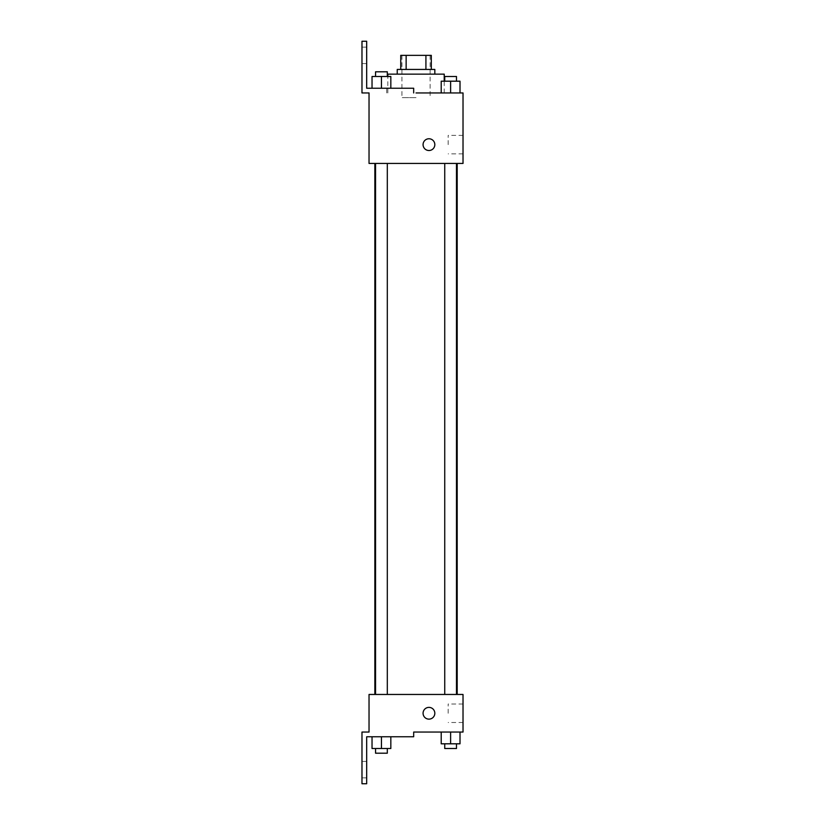 <?xml version="1.0" encoding="UTF-8"?>
<svg xmlns="http://www.w3.org/2000/svg" width="825" height="825" viewBox="0 0 825 825"><rect width="100%" height="100%" fill="white"/><g stroke="black" fill="none" stroke-linecap="round" stroke-linejoin="round"><path stroke-width="0.62" stroke-dasharray="4.12 3.09" d="M416.027 97.639L401.93 97.639L416.027 97.639M416.027 55.347L401.93 55.347L416.027 55.347M425.917 69.444L425.917 55.347L431.3 55.347L431.3 69.444L406.137 69.444L431.3 69.444M425.917 55.347L400.754 55.347M406.137 69.444L400.754 69.444L406.137 69.444L406.137 55.347M434.827 69.444L397.227 69.444M397.227 74.147L434.827 74.147L397.227 74.147M387.832 74.147L444.221 74.147M460.01 92.947L460.01 81.19L450.615 81.19L460.01 81.19L460.01 92.947L416.027 92.947M450.615 163.432L444.737 163.432L450.615 163.432M381.439 163.432L375.561 163.432L381.439 163.432M463.021 92.947L463.021 163.432L369.033 163.432L369.033 92.947L361.979 92.947L361.979 41.25L366.682 41.25L366.682 88.244L413.676 88.244L386.698 88.244L413.676 88.244L413.676 92.947M416.027 163.432L374.859 163.432L416.027 163.432M369.033 150.511L369.033 138.765L369.033 150.511M463.021 144.633L463.021 153.873L463.021 144.633M434.827 144.633A5.878 5.878 0 0 0 426.009 139.549A5.878 5.878 0 0 0 426.009 149.727A5.878 5.878 0 0 0 434.827 144.633A5.878 5.878 0 0 1 426.009 149.727A5.878 5.878 0 0 1 426.009 139.549A5.878 5.878 0 0 1 434.827 144.633M448.171 144.633L448.171 135.393L448.171 144.633M423.07 144.633A5.878 5.878 0 0 0 431.887 149.727A5.878 5.878 0 0 0 431.887 139.549A5.878 5.878 0 0 0 423.07 144.633M361.979 55.347L361.979 63.577L361.979 55.347M372.034 88.244L390.833 88.244L372.034 88.244L390.833 88.244L372.034 88.244L381.439 88.244L381.439 76.498L372.034 76.498L387.307 76.498L372.034 76.498L372.034 88.244L381.439 88.244L372.034 88.244L372.034 76.498L372.034 88.244L390.833 88.244L381.439 88.244L381.439 76.498L390.833 76.498L375.561 76.498L390.833 76.498L390.833 88.244L390.833 76.498M366.682 55.347L366.682 63.577L366.682 55.347M416.027 694.464L374.859 694.464L416.027 694.464M450.615 694.464L444.737 694.464L450.615 694.464M381.439 694.464L375.561 694.464L381.439 694.464M463.021 694.464L369.033 694.464L369.033 732.053L361.979 732.053L361.979 783.75L366.682 783.75L366.682 736.756L413.676 736.756L413.676 732.053L463.021 732.053L463.021 694.464M369.033 719.132L369.033 707.386L369.033 719.132M460.01 743.81L460.01 732.053L460.01 743.81L450.615 743.81L460.01 743.81L450.615 743.81L450.615 732.053L460.01 732.053L441.21 732.053L460.01 732.053L441.21 732.053L460.01 732.053L441.21 732.053L460.01 732.053L450.615 732.053L450.615 743.81L441.21 743.81L441.21 732.053L441.21 743.81L456.483 743.81L441.21 743.81L441.21 732.053M463.021 713.264L463.021 704.014L463.021 713.264M434.827 713.264A5.878 5.878 0 0 0 426.009 708.17A5.878 5.878 0 0 0 426.009 718.348A5.878 5.878 0 0 0 434.827 713.264A5.878 5.878 0 0 1 426.009 718.348A5.878 5.878 0 0 1 426.009 708.17A5.878 5.878 0 0 1 434.827 713.264M423.07 713.264A5.878 5.878 0 0 0 431.887 718.348A5.878 5.878 0 0 0 431.887 708.17A5.878 5.878 0 0 0 423.07 713.264M448.171 713.264L448.171 704.014L448.171 713.264M361.979 769.653L361.979 761.423L361.979 769.653M390.833 748.502L390.833 736.756L390.833 748.502L381.439 748.502L390.833 748.502L381.439 748.502L381.439 736.756L372.034 736.756L390.833 736.756L372.034 736.756L390.833 736.756L372.034 736.756L390.833 736.756L372.034 736.756L390.833 736.756L381.439 736.756L381.439 748.502L372.034 748.502L372.034 736.756L372.034 748.502L387.307 748.502L372.034 748.502L372.034 736.756M366.682 769.653L366.682 761.423L366.682 769.653M444.737 743.81L444.737 748.502L456.483 748.502L444.737 748.502L456.483 748.502L456.483 743.81L444.737 743.81L456.483 743.81M450.615 743.81L450.615 732.053M375.561 748.502L375.561 753.204L387.307 753.204L375.561 753.204L387.307 753.204L387.307 748.502L375.561 748.502L387.307 748.502M381.439 748.502L381.439 736.756M460.01 81.19L450.615 81.19L450.615 92.947L450.615 81.19L441.21 81.19L456.483 81.19L441.21 81.19L441.21 92.947M444.737 81.19L444.737 76.498L456.483 76.498L444.737 76.498L456.483 76.498L456.483 81.19L444.737 81.19L456.483 81.19M450.615 92.947L450.615 81.19M375.561 76.498L375.561 71.796L387.307 71.796L375.561 71.796L387.307 71.796L387.307 76.498M381.439 88.244L381.439 76.498M401.93 55.347L401.93 97.639M430.124 55.347L430.124 97.639M444.221 92.947L444.221 81.19M387.832 92.947L387.832 76.498M463.021 135.393L448.171 135.393M463.021 153.873L448.171 153.873M386.698 92.947L386.698 88.244M366.682 47.128L361.979 47.128M366.682 63.577L361.979 63.577M387.307 694.464L387.307 163.432M375.561 694.464L375.561 163.432M456.483 694.464L456.483 163.432M444.737 694.464L444.737 163.432M463.021 704.014L448.171 704.014M463.021 722.504L448.171 722.504M366.682 761.423L361.979 761.423M366.682 777.872L361.979 777.872"/><path stroke-width="1.24" d="M406.137 69.444L406.137 55.347L400.754 55.347L400.754 69.444L400.754 55.347M406.137 55.347L431.3 55.347L431.3 69.444M425.917 69.444L425.917 55.347M397.227 74.147L397.227 69.444L434.827 69.444L434.827 74.147M444.221 81.19L444.221 74.147L387.832 74.147L387.832 76.498M416.027 92.947L463.021 92.947L460.01 92.947L460.01 81.19L441.21 81.19L441.21 92.947M423.07 144.633A5.878 5.878 0 0 1 431.887 139.549A5.878 5.878 0 0 1 431.887 149.727A5.878 5.878 0 0 1 423.07 144.633M413.676 92.947L413.676 88.244L366.682 88.244L366.682 41.25L361.979 41.25L361.979 92.947L369.033 92.947L369.033 163.432L463.021 163.432L463.021 92.947M369.033 694.464L463.021 694.464L463.021 732.053L413.676 732.053L413.676 736.756L366.682 736.756L366.682 783.75L361.979 783.75L361.979 732.053L369.033 732.053L369.033 694.464M423.07 713.264A5.878 5.878 0 0 1 431.887 708.17A5.878 5.878 0 0 1 431.887 718.348A5.878 5.878 0 0 1 423.07 713.264M441.21 732.053L441.21 743.81L460.01 743.81L460.01 732.053L460.01 743.81M450.615 743.81L450.615 732.053M456.483 743.81L456.483 748.502L444.737 748.502L444.737 743.81M372.034 736.756L372.034 748.502L390.833 748.502L390.833 736.756L390.833 748.502M381.439 748.502L381.439 736.756M387.307 748.502L387.307 753.204L375.561 753.204L375.561 748.502M450.615 92.947L450.615 81.19M460.01 92.947L460.01 81.19M456.483 81.19L456.483 76.498L444.737 76.498L444.737 81.19M372.034 88.244L372.034 76.498L390.833 76.498L390.833 88.244L390.833 76.498M381.439 88.244L381.439 76.498M387.307 76.498L387.307 71.796L375.561 71.796L375.561 76.498M457.194 694.464L457.194 163.432M374.859 694.464L374.859 163.432M444.737 163.432L444.737 694.464M456.483 163.432L456.483 694.464M387.307 694.464L387.307 163.432M375.561 694.464L375.561 163.432"/></g></svg>
